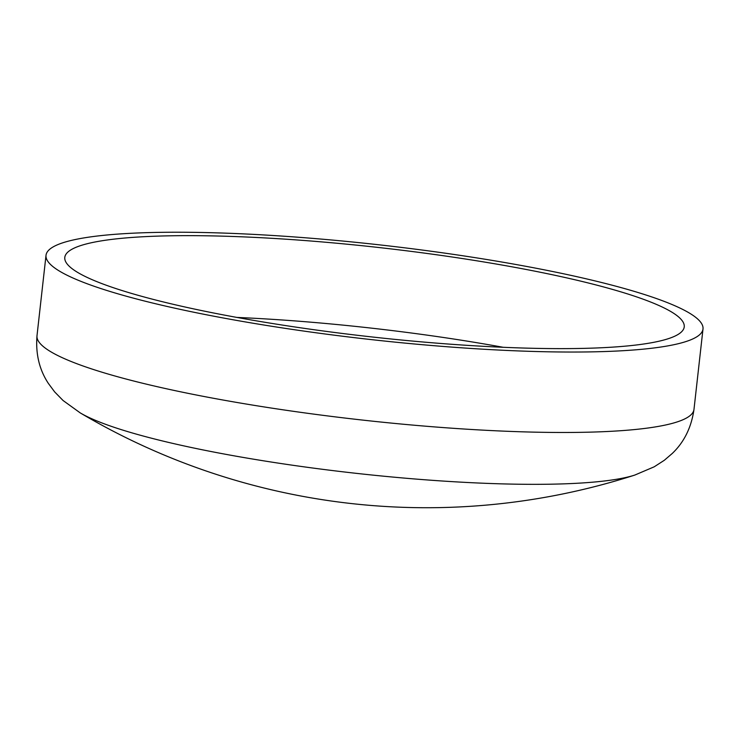 <?xml version="1.0" encoding="UTF-8"?>
<svg xmlns="http://www.w3.org/2000/svg" width="740" height="740" viewBox="0 0 740 740"><rect width="100%" height="100%" fill="white"/><g stroke="black" fill="none" stroke-linecap="round" stroke-linejoin="round"><path stroke-width="1.11" d="M634.754 475.089L634.754 475.089A292.92 42.125 -173.6 0 1 354.21 473.11A292.92 42.125 -173.6 0 1 80.207 412.883L63.067 400.507L54.649 391.895L48.377 383.431C39.322 369.741 35.529 353.84 37 335.72A330.549 47.536 -173.6 0 0 360.186 419.811A330.549 47.536 -173.6 0 0 693.981 409.414C691.391 427.406 684.176 442.076 672.318 453.417L664.326 460.28L654.206 466.811L634.754 475.089A679.986 679.986 0 0 1 80.207 412.883M101.491 240.852A311.66 44.826 -173.6 0 1 452.371 257.039A311.66 44.826 -173.6 0 1 684.232 326.877A311.66 44.826 -173.6 0 1 369.519 336.682A311.66 44.826 -173.6 0 1 64.796 257.4A311.66 44.826 -173.6 0 1 101.491 240.852M84.952 237.743A330.549 47.536 -173.6 0 1 457.089 254.911A330.549 47.536 -173.6 0 1 703 328.986A330.549 47.536 -173.6 0 1 369.214 339.373A330.549 47.536 -173.6 0 1 46.019 255.291A330.549 47.536 -173.6 0 1 84.952 237.743M236.865 317.423A311.66 44.826 -173.6 0 1 503.135 347.282M46.019 255.291L37 335.72M703 328.986L693.981 409.414"/></g></svg>

